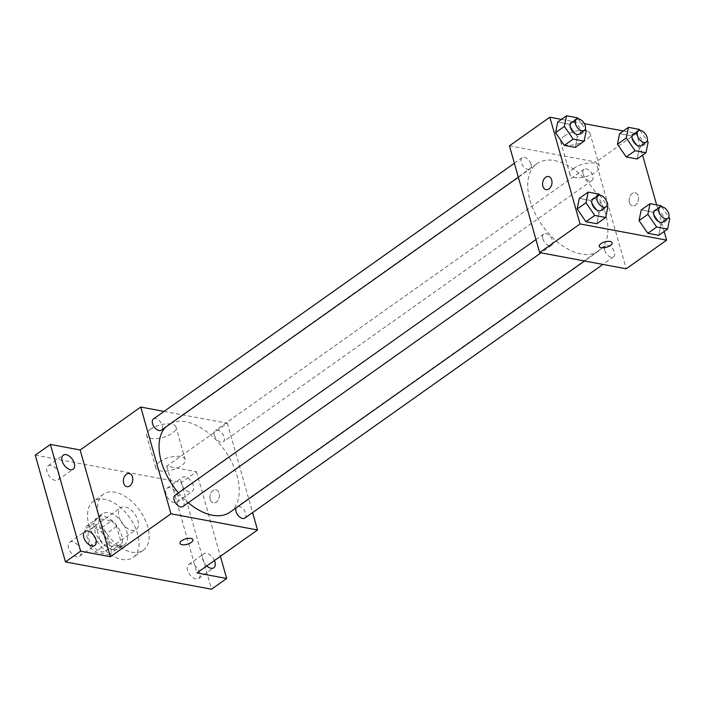 <?xml version="1.0" encoding="UTF-8"?>
<svg xmlns="http://www.w3.org/2000/svg" width="705" height="705" viewBox="0 0 705 705"><rect width="100%" height="100%" fill="white"/><g stroke="black" fill="none" stroke-linecap="round" stroke-linejoin="round"><path stroke-width="0.53" stroke-dasharray="3.52 2.64" d="M118.969 516.844A13.369 7.834 54.7 0 0 126.671 527.913A13.369 7.834 54.7 0 0 136.171 529.525A13.369 7.834 54.7 0 0 134.831 514.086A13.369 7.834 54.7 0 0 120.714 507.706A13.369 7.834 54.7 0 0 118.969 516.844M88.671 538.312A13.369 7.834 54.7 0 0 96.365 549.389A13.369 7.834 54.7 0 0 105.865 550.993A13.369 7.834 54.7 0 0 104.525 535.553A13.369 7.834 54.7 0 0 90.407 529.182A13.369 7.834 54.7 0 0 88.671 538.312M87.42 525.445L101.3 528.036A18.145 10.637 54.7 0 1 106.534 533.553L111.381 550.667A18.145 10.637 54.7 0 1 108.852 554.729L94.972 552.13A18.145 10.637 54.7 0 1 89.738 546.622L84.9 529.499A18.145 10.637 54.7 0 1 87.42 525.445L97.519 518.29L111.399 520.88L101.3 528.036M108.852 554.729L118.951 547.573L105.071 544.974L94.972 552.13M89.738 546.622L99.837 539.466L94.999 522.343L84.9 529.499M99.837 539.466A18.145 10.637 54.7 0 0 105.071 544.974M118.951 547.573A18.145 10.637 54.7 0 0 121.48 543.511L111.381 550.667M111.399 520.88A18.145 10.637 54.7 0 1 116.633 526.397L121.48 543.511M97.519 518.29A18.145 10.637 54.7 0 0 94.999 522.343M112.959 549.609A19.097 11.192 -125.3 0 1 96.479 534.972A19.097 11.192 -125.3 0 1 97.202 517.347A19.097 11.192 -125.3 0 1 117.365 526.459A19.097 11.192 -125.3 0 1 119.277 548.508A19.097 11.192 -125.3 0 1 112.959 549.609M118.008 546.031A19.097 11.192 54.7 0 0 124.327 544.93A19.097 11.192 54.7 0 0 122.414 522.881A19.097 11.192 54.7 0 0 102.251 513.769A19.097 11.192 54.7 0 0 99.766 526.82A19.097 11.192 54.7 0 0 118.008 546.031M116.633 526.397L106.534 533.553M88.945 524.793A34.369 20.137 54.7 0 0 108.729 553.266A34.369 20.137 54.7 0 0 133.157 557.399A34.369 20.137 54.7 0 0 129.72 517.708A34.369 20.137 54.7 0 0 93.421 501.308A34.369 20.137 54.7 0 0 88.945 524.793M99.044 517.637A34.369 20.137 54.7 0 0 118.837 546.111A34.369 20.137 54.7 0 0 143.256 550.235A34.369 20.137 54.7 0 0 139.819 510.552A34.369 20.137 54.7 0 0 103.52 494.152A34.369 20.137 54.7 0 0 99.044 517.637M169.975 487.666A8.583 5.032 54.7 0 0 167.138 488.16A8.583 5.032 54.7 0 0 167.993 498.074A8.583 5.032 54.7 0 0 177.061 502.172A8.583 5.032 54.7 0 0 177.387 494.249A8.583 5.032 54.7 0 0 169.975 487.666M50.954 465.397A8.583 5.032 54.7 0 0 48.116 465.89A8.583 5.032 54.7 0 0 48.971 475.804A8.583 5.032 54.7 0 0 58.039 479.902A8.583 5.032 54.7 0 0 58.365 471.98A8.583 5.032 54.7 0 0 50.954 465.397M72.553 541.722A8.583 5.032 54.7 0 0 69.716 542.215A8.583 5.032 54.7 0 0 70.57 552.13A8.583 5.032 54.7 0 0 79.639 556.227A8.583 5.032 54.7 0 0 79.965 548.305A8.583 5.032 54.7 0 0 72.553 541.722M191.575 563.991A8.583 5.032 54.7 0 0 188.737 564.485A8.583 5.032 54.7 0 0 189.592 574.399A8.583 5.032 54.7 0 0 198.66 578.497A8.583 5.032 54.7 0 0 198.986 570.574A8.583 5.032 54.7 0 0 191.575 563.991M35.25 455.157L181.326 482.484L211.526 589.23M164.08 411.412L227.327 423.247L166.715 466.181L196.475 471.751L181.326 482.484M150.5 429.222A15.272 6.407 164.2 0 0 146.614 435.408A15.272 6.407 164.2 0 0 163.058 437.417A15.272 6.407 164.2 0 0 176.012 427.089A15.272 6.407 164.2 0 0 165.922 423.908A15.272 6.407 164.2 0 0 150.5 429.222M196.475 471.751L220.401 556.298M189.372 491.931A8.583 5.032 -125.3 0 1 181.969 485.348A8.583 5.032 -125.3 0 1 182.287 477.426A8.583 5.032 -125.3 0 1 185.133 476.933A8.583 5.032 -125.3 0 1 192.544 483.515A8.583 5.032 -125.3 0 1 192.218 491.438A8.583 5.032 -125.3 0 1 189.372 491.931M206.768 565.956A8.583 5.032 -125.3 0 1 203.886 553.751A8.583 5.032 -125.3 0 1 206.732 553.258A8.583 5.032 -125.3 0 1 214.443 560.519M166.715 466.181L196.924 572.927M178.427 492.874A53.465 31.328 54.7 0 0 188.279 502.736M230.059 512.147A53.465 31.328 54.7 0 0 224.71 450.407A53.465 31.328 54.7 0 0 168.239 424.895A53.465 31.328 54.7 0 0 165.534 427.23M227.327 423.247L252.61 512.597M214.426 435.241A6.874 4.027 54.7 0 0 218.383 440.933A6.874 4.027 54.7 0 0 223.265 441.753A6.874 4.027 54.7 0 0 222.577 433.822A6.874 4.027 54.7 0 0 215.316 430.535A6.874 4.027 54.7 0 0 214.426 435.241M182.974 506.498A6.874 4.027 54.7 0 0 182.287 498.567A6.874 4.027 54.7 0 0 175.025 495.28M244.864 518.078A6.874 4.027 54.7 0 0 244.177 510.147A6.874 4.027 54.7 0 0 236.915 506.86A6.874 4.027 54.7 0 0 236.087 507.873M153.426 418.955A6.874 4.027 -125.3 0 1 158.317 419.783A6.874 4.027 -125.3 0 1 162.273 425.476A6.874 4.027 -125.3 0 1 161.375 430.173M210.231 499.431A6.68 4.635 -79.4 0 0 213.421 502.868A6.68 4.635 -79.4 0 0 219.202 497.148A6.68 4.635 -79.4 0 0 215.88 489.728A6.68 4.635 -79.4 0 0 211.156 492.539A6.68 4.635 -79.4 0 0 210.231 499.431A6.68 4.635 -79.4 0 0 213.412 502.868A6.68 4.635 -79.4 0 0 219.202 497.148A6.68 4.635 -79.4 0 0 215.871 489.728A6.68 4.635 -79.4 0 0 211.156 492.539A6.68 4.635 -79.4 0 0 210.222 499.431M129.323 473.531L129.323 473.531A6.68 4.635 100.6 0 1 132.514 476.968A6.68 4.635 100.6 0 1 131.579 483.868A6.68 4.635 100.6 0 1 126.865 486.67L126.856 486.67M159.691 461.731A15.272 6.407 164.2 0 0 155.814 467.909A15.272 6.407 164.2 0 0 172.258 469.918A15.272 6.407 164.2 0 0 185.212 459.589A15.272 6.407 164.2 0 0 175.122 456.408A15.272 6.407 164.2 0 0 159.691 461.731M180.039 543.388L180.039 543.388A6.68 2.802 -15.8 0 1 181.74 540.682A6.68 2.802 -15.8 0 1 188.482 538.356A6.68 2.802 -15.8 0 1 192.906 539.748L192.906 539.757M529.957 200.22A53.465 31.328 54.7 0 0 560.748 244.512A53.465 31.328 54.7 0 0 598.739 250.936A53.465 31.328 54.7 0 0 593.39 189.196A53.465 31.328 54.7 0 0 536.919 163.683A53.465 31.328 54.7 0 0 529.957 200.22M530.953 164.265A6.874 4.027 -125.3 0 1 530.063 168.962A6.874 4.027 -125.3 0 1 522.802 165.684A6.874 4.027 -125.3 0 1 522.114 157.744A6.874 4.027 -125.3 0 1 526.996 158.572A6.874 4.027 -125.3 0 1 530.953 164.265M604.705 250.345A6.874 4.027 54.7 0 0 608.662 256.038A6.874 4.027 54.7 0 0 613.553 256.867A6.874 4.027 54.7 0 0 612.865 248.927A6.874 4.027 54.7 0 0 605.604 245.648A6.874 4.027 54.7 0 0 604.705 250.345M542.815 238.766A6.874 4.027 54.7 0 0 546.772 244.459A6.874 4.027 54.7 0 0 551.663 245.287A6.874 4.027 54.7 0 0 550.975 237.347A6.874 4.027 54.7 0 0 543.714 234.069A6.874 4.027 54.7 0 0 542.815 238.766M583.105 174.02A6.874 4.027 54.7 0 0 587.071 179.713A6.874 4.027 54.7 0 0 591.953 180.542A6.874 4.027 54.7 0 0 591.266 172.602A6.874 4.027 54.7 0 0 584.004 169.323A6.874 4.027 54.7 0 0 583.105 174.02M509.451 145.838L596.007 162.027L626.216 268.781M639.382 129.394L630.543 135.651L619.616 133.606L630.543 135.651L639.312 148.35L637.153 159.004L639.312 148.35L648.151 142.093M599.091 194.139L590.252 200.396L579.316 198.352L590.252 200.396L599.021 213.095L596.862 223.749L599.021 213.095L607.86 206.838M623.352 130.963L636.412 133.404L642.572 155.171M656.646 204.908L664.172 231.496M561.462 119.383L584.357 123.666M660.982 205.719L652.143 211.976L641.206 209.931L652.143 211.976L660.911 224.675L658.752 235.329L660.911 224.675L669.75 218.418M577.492 117.814L568.653 124.071L557.717 122.027L568.653 124.071L577.421 136.77L575.262 147.424L577.421 136.77L586.26 130.513M636.412 133.404L596.007 162.027M564.635 135.809A15.272 6.407 164.2 0 0 560.757 141.987A15.272 6.407 164.2 0 0 577.201 143.996A15.272 6.407 164.2 0 0 590.155 133.668A15.272 6.407 164.2 0 0 580.065 130.487A15.272 6.407 164.2 0 0 564.635 135.809M629.424 202.432A6.68 4.635 -79.4 0 0 632.614 205.869A6.68 4.635 -79.4 0 0 638.395 200.158A6.68 4.635 -79.4 0 0 635.064 192.729A6.68 4.635 -79.4 0 0 630.349 195.541A6.68 4.635 -79.4 0 0 629.424 202.432A6.68 4.635 -79.4 0 0 632.605 205.869A6.68 4.635 -79.4 0 0 638.386 200.149A6.68 4.635 -79.4 0 0 635.064 192.729A6.68 4.635 -79.4 0 0 630.349 195.541A6.68 4.635 -79.4 0 0 629.415 202.432M548.508 176.541L548.508 176.541A6.68 4.635 100.6 0 1 551.698 179.978A6.68 4.635 100.6 0 1 550.772 186.869A6.68 4.635 100.6 0 1 546.049 189.68A6.68 4.635 100.6 0 1 546.049 189.671L546.049 189.671M573.835 168.31A15.272 6.407 164.2 0 0 569.957 174.496A15.272 6.407 164.2 0 0 586.401 176.497A15.272 6.407 164.2 0 0 599.356 166.177A15.272 6.407 164.2 0 0 589.257 162.987A15.272 6.407 164.2 0 0 573.835 168.31M599.232 246.389L599.232 246.398A6.68 2.802 -15.8 0 1 599.232 246.389A6.68 2.802 -15.8 0 1 600.924 243.683A6.68 2.802 -15.8 0 1 607.675 241.357A6.68 2.802 -15.8 0 1 612.09 242.749A6.68 2.802 -15.8 0 1 612.09 242.758L612.09 242.758M578.188 118.819L585.317 129.147M579.298 134.073A6.874 4.027 54.7 0 0 578.611 126.133A6.874 4.027 54.7 0 0 571.358 122.855M568.653 124.071L577.421 136.77M640.078 130.399L647.208 140.727M641.197 145.653A6.874 4.027 54.7 0 0 640.51 137.713A6.874 4.027 54.7 0 0 633.249 134.435M630.543 135.651L639.312 148.35M599.788 195.144L606.917 205.472M600.898 210.398A6.874 4.027 54.7 0 0 600.211 202.458A6.874 4.027 54.7 0 0 592.949 199.18M590.252 200.396L599.021 213.095M661.678 206.724L668.807 217.052M662.788 221.978A6.874 4.027 54.7 0 0 662.101 214.038A6.874 4.027 54.7 0 0 654.839 210.76M652.143 211.976L660.911 224.675M105.865 550.993L136.171 529.525M90.407 529.182L120.714 507.706M102.251 513.769L97.202 517.347M124.327 544.93L119.277 548.508M103.52 494.152L93.421 501.308M143.256 550.235L133.157 557.399M198.66 578.497L213.818 567.763M188.737 564.485L203.886 553.751M79.639 556.227L94.796 545.494M69.716 542.215L84.864 531.482M58.039 479.902L73.197 469.169M48.116 465.89L63.265 455.157M177.061 502.172L192.218 491.438M167.138 488.16L182.287 477.426M185.212 459.589L176.012 427.089M155.814 467.909L146.614 435.408M536.919 163.683L168.239 424.895M598.739 250.936L584.56 260.982M518.342 177.263L530.063 168.962M514.368 163.234L522.114 157.744M605.604 245.648L236.915 506.86M613.553 256.867L602.898 264.419M543.714 234.069L535.967 239.559M551.663 245.287L541.008 252.831M584.004 169.323L215.316 430.535M591.953 180.542L223.265 441.753M599.356 166.177L590.155 133.668M569.957 174.496L560.757 141.987"/><path stroke-width="1.06" d="M220.401 556.298L226.684 578.497L211.526 589.23L65.459 561.903L35.25 455.157L50.399 444.423L80.158 449.984L110.368 556.738L80.608 551.169L65.459 561.903M226.684 578.497L196.924 572.927L257.528 529.993L170.971 513.795L110.368 556.738M181.74 540.691A6.68 2.802 -15.8 0 1 188.491 538.364A6.68 2.802 -15.8 0 1 192.906 539.757A6.68 2.802 -15.8 0 1 187.239 544.269A6.68 2.802 -15.8 0 1 180.039 543.396A6.68 2.802 -15.8 0 1 181.74 540.691M91.95 545.987A8.583 5.032 -125.3 0 1 84.538 539.404A8.583 5.032 -125.3 0 1 84.864 531.482A8.583 5.032 -125.3 0 1 87.711 530.988A8.583 5.032 -125.3 0 1 95.113 537.571A8.583 5.032 -125.3 0 1 94.796 545.494A8.583 5.032 -125.3 0 1 91.95 545.987M70.35 469.662A8.583 5.032 -125.3 0 1 62.948 463.079A8.583 5.032 -125.3 0 1 63.265 455.157A8.583 5.032 -125.3 0 1 66.111 454.663A8.583 5.032 -125.3 0 1 73.514 461.246A8.583 5.032 -125.3 0 1 73.197 469.169A8.583 5.032 -125.3 0 1 70.35 469.662M80.608 551.169L50.399 444.423M170.971 513.795L140.762 407.049L80.158 449.984M140.762 407.049L164.08 411.412M214.443 560.519A8.583 5.032 -125.3 0 1 213.818 567.763A8.583 5.032 -125.3 0 1 210.971 568.256A8.583 5.032 -125.3 0 1 206.768 565.956M165.534 427.23A53.465 31.328 54.7 0 0 161.278 461.431A53.465 31.328 54.7 0 0 178.427 492.874M188.279 502.736A53.465 31.328 54.7 0 0 230.059 512.147L584.56 260.982M252.61 512.597L257.528 529.993M535.967 239.559L175.025 495.28A6.874 4.027 54.7 0 0 174.126 499.977A6.874 4.027 54.7 0 0 178.092 505.679A6.874 4.027 54.7 0 0 182.974 506.498L541.008 252.831M236.087 507.873A6.874 4.027 54.7 0 0 236.025 511.557A6.874 4.027 54.7 0 0 239.982 517.259A6.874 4.027 54.7 0 0 244.864 518.078L602.898 264.419M518.342 177.263L161.375 430.173A6.874 4.027 -125.3 0 1 154.113 426.895A6.874 4.027 -125.3 0 1 153.426 418.955L514.368 163.234M132.505 476.968A6.68 4.635 100.6 0 1 131.579 483.859A6.68 4.635 100.6 0 1 126.856 486.67A6.68 4.635 100.6 0 1 123.534 479.25A6.68 4.635 100.6 0 1 129.315 473.531A6.68 4.635 100.6 0 1 132.505 476.968M126.865 486.67A6.68 4.635 100.6 0 1 123.534 479.25A6.68 4.635 100.6 0 1 129.323 473.531M192.906 539.748A6.68 2.802 -15.8 0 1 187.23 544.269A6.68 2.802 -15.8 0 1 180.039 543.388M664.172 231.496L666.622 240.149L626.216 268.781L539.651 252.584L509.451 145.838L549.847 117.206L561.462 119.383M666.622 240.149L580.056 223.952L539.651 252.584M600.924 243.692A6.68 2.802 -15.8 0 1 607.675 241.366A6.68 2.802 -15.8 0 1 612.09 242.758A6.68 2.802 -15.8 0 1 606.423 247.279A6.68 2.802 -15.8 0 1 599.232 246.398A6.68 2.802 -15.8 0 1 600.924 243.692M637.153 159.004L626.216 156.959L617.448 144.261L619.616 133.606L617.448 144.261L626.216 156.959L637.153 159.004L645.991 152.747L635.055 150.703L626.287 138.004L628.446 127.349L639.382 129.394L640.078 130.399M596.862 223.749L585.925 221.705L577.157 209.006L579.316 198.352L577.157 209.006L585.925 221.705L596.862 223.749L605.692 217.493L594.764 215.439L585.996 202.74L588.155 192.095L599.091 194.139L599.788 195.144M642.572 155.171L656.646 204.908M584.357 123.666L623.352 130.963M580.056 223.952L549.847 117.206M658.752 235.329L647.816 233.285L639.047 220.586L641.206 209.931L639.047 220.586L647.816 233.285L658.752 235.329L667.591 229.072L656.655 227.019L647.886 214.329L650.045 203.674L660.982 205.719L661.678 206.724M575.262 147.424L564.326 145.38L555.558 132.681L557.717 122.027L555.558 132.681L564.326 145.38L575.262 147.424L584.101 141.167L573.165 139.114L564.397 126.424L566.556 115.77L577.492 117.814L578.188 118.819M551.698 179.978A6.68 4.635 100.6 0 1 550.764 186.869A6.68 4.635 100.6 0 1 546.049 189.671A6.68 4.635 100.6 0 1 542.727 182.251A6.68 4.635 100.6 0 1 548.508 176.541A6.68 4.635 100.6 0 1 551.698 179.978M546.049 189.671A6.68 4.635 100.6 0 1 542.727 182.251A6.68 4.635 100.6 0 1 548.508 176.541M612.09 242.758A6.68 2.802 -15.8 0 1 606.423 247.27A6.68 2.802 -15.8 0 1 599.232 246.398M585.317 129.147L586.26 130.513L584.101 141.167M576.408 119.277L571.358 122.855A6.874 4.027 54.7 0 0 570.46 127.552A6.874 4.027 54.7 0 0 574.416 133.245A6.874 4.027 54.7 0 0 579.298 134.073L584.357 130.496A6.874 4.027 54.7 0 0 583.67 122.555A6.874 4.027 54.7 0 0 576.408 119.277A6.874 4.027 54.7 0 0 575.509 123.974A6.874 4.027 54.7 0 0 579.466 129.667A6.874 4.027 54.7 0 0 584.357 130.496M573.165 139.114L564.326 145.38M564.397 126.424L555.558 132.681M566.556 115.77L557.717 122.027M647.208 140.727L648.151 142.093L645.991 152.747M638.298 130.857L633.249 134.435A6.874 4.027 54.7 0 0 632.35 139.132A6.874 4.027 54.7 0 0 636.307 144.825A6.874 4.027 54.7 0 0 641.197 145.653L646.247 142.075A6.874 4.027 54.7 0 0 645.56 134.135A6.874 4.027 54.7 0 0 638.298 130.857A6.874 4.027 54.7 0 0 637.399 135.554A6.874 4.027 54.7 0 0 641.356 141.247A6.874 4.027 54.7 0 0 646.247 142.075M635.055 150.703L626.216 156.959M626.287 138.004L617.448 144.261M628.446 127.349L619.616 133.606M606.917 205.472L607.86 206.838L605.692 217.493M597.999 195.602L592.949 199.18A6.874 4.027 54.7 0 0 592.059 203.877A6.874 4.027 54.7 0 0 596.016 209.57A6.874 4.027 54.7 0 0 600.898 210.398L605.947 206.821A6.874 4.027 54.7 0 0 605.26 198.881A6.874 4.027 54.7 0 0 597.999 195.602A6.874 4.027 54.7 0 0 597.109 200.299A6.874 4.027 54.7 0 0 601.065 205.992A6.874 4.027 54.7 0 0 605.947 206.821M594.764 215.439L585.925 221.705M585.996 202.74L577.157 209.006M588.155 192.095L579.316 198.352M668.807 217.052L669.75 218.418L667.591 229.072M659.898 207.182L654.839 210.76A6.874 4.027 54.7 0 0 653.949 215.457A6.874 4.027 54.7 0 0 657.906 221.15A6.874 4.027 54.7 0 0 662.788 221.978L667.846 218.4A6.874 4.027 54.7 0 0 667.159 210.46A6.874 4.027 54.7 0 0 659.898 207.182A6.874 4.027 54.7 0 0 658.999 211.879A6.874 4.027 54.7 0 0 662.956 217.572A6.874 4.027 54.7 0 0 667.846 218.4M656.655 227.019L647.816 233.285M647.886 214.329L639.047 220.586M650.045 203.674L641.206 209.931"/></g></svg>
